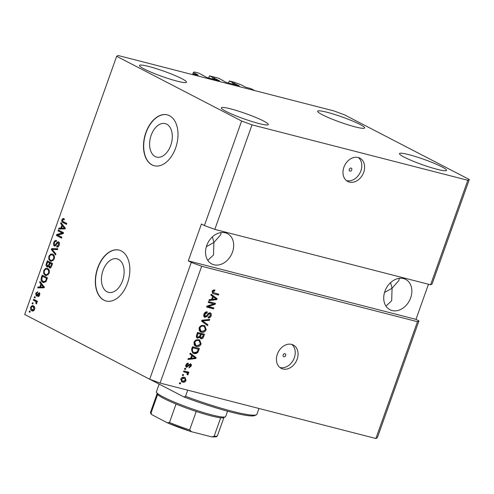 <?xml version="1.0" encoding="UTF-8"?>
<svg xmlns="http://www.w3.org/2000/svg" width="494" height="494" viewBox="0 0 494 494"><rect width="100%" height="100%" fill="white"/><g stroke="black" fill="none" stroke-linecap="round" stroke-linejoin="round"><path stroke-width="0.74" d="M193.592 73.915L198.341 75.107L193.333 72.488L194.315 71.963L198.971 73.155L206.807 77.502L219.478 80.757L209.462 75.854L218.768 78.243L225.912 82.331L239.275 85.839L229.259 80.936L233.909 82.134L240.85 84.69L245.759 87.234L251.001 88.661L254.725 90.587L197.31 75.841L193.592 73.915L193.271 74.804M229.259 80.936L228.5 83.072M232.828 82.788L232.371 84.066M222.337 80.09L222.22 80.417M209.462 75.854L208.703 77.99M213.031 77.7L212.574 78.984M202.54 75.008L202.423 75.335M193.333 72.488L192.574 74.625M170.739 145.421A17.284 10.856 -75.6 0 0 165.243 123.605A17.284 10.856 -75.6 0 0 151.158 135.276A17.284 10.856 -75.6 0 0 156.647 157.086A17.284 10.856 -75.6 0 0 170.739 145.421M122.574 280.672A17.284 10.856 -75.6 0 0 117.084 258.862A17.284 10.856 -75.6 0 0 102.993 270.533A17.284 10.856 -75.6 0 0 108.482 292.343A17.284 10.856 -75.6 0 0 122.574 280.672M127.464 283.26A26.268 16.5 -75.6 0 0 119.122 250.106A26.268 16.5 -75.6 0 0 97.707 267.847A26.268 16.5 -75.6 0 0 106.049 300.994A26.268 16.5 -75.6 0 0 127.464 283.26M119.221 250.137A26.268 16.5 -75.6 0 0 97.905 267.896A26.268 16.5 -75.6 0 0 106.148 301.019M175.629 148.002A26.268 16.5 -75.6 0 0 167.281 114.855A26.268 16.5 -75.6 0 0 145.872 132.59A26.268 16.5 -75.6 0 0 154.214 165.737A26.268 16.5 -75.6 0 0 175.629 148.002M167.38 114.88A26.268 16.5 -75.6 0 0 146.07 132.639A26.268 16.5 -75.6 0 0 154.313 165.762M351.747 169.936A1.643 1.266 117.4 0 0 351.265 168.158A1.643 1.266 117.4 0 0 349.277 169.3A1.643 1.266 117.4 0 0 349.758 171.072A1.643 1.266 117.4 0 0 351.747 169.936M363.695 172.332A13.134 10.115 117.4 0 0 359.842 158.123A13.134 10.115 117.4 0 0 343.898 167.244A13.134 10.115 117.4 0 0 347.757 181.452A13.134 10.115 117.4 0 0 363.695 172.332M346.418 180.576A13.134 10.115 117.4 0 0 360.873 170.868A13.134 10.115 117.4 0 0 358.348 157.537M285.656 355.538A1.643 1.266 117.4 0 0 285.174 353.766A1.643 1.266 117.4 0 0 283.186 354.902A1.643 1.266 117.4 0 0 283.667 356.68A1.643 1.266 117.4 0 0 285.656 355.538M297.147 359.231A13.134 10.115 117.4 0 0 293.288 345.022A13.134 10.115 117.4 0 0 277.35 354.142A13.134 10.115 117.4 0 0 281.209 368.345A13.134 10.115 117.4 0 0 297.147 359.231M279.87 367.468A13.134 10.115 117.4 0 0 294.319 357.761A13.134 10.115 117.4 0 0 291.8 344.435M410.662 297.87A17.074 13.147 117.4 0 0 405.648 279.4A17.074 13.147 117.4 0 0 384.925 291.256A17.074 13.147 117.4 0 0 389.939 309.726A17.074 13.147 117.4 0 0 410.662 297.87M390.575 282.63L392.063 288.237L398.88 280.555L399.226 278.338M232.483 252.101A17.074 13.147 117.4 0 0 227.468 233.637A17.074 13.147 117.4 0 0 206.745 245.493A17.074 13.147 117.4 0 0 211.765 263.957A17.074 13.147 117.4 0 0 232.483 252.101M212.401 236.867L213.883 242.468L220.701 234.786L221.046 232.575M441.784 166.799A24.953 2.779 -160.4 0 1 446.49 170.344A24.953 2.779 -160.4 0 1 429.984 167.25A24.953 2.779 -160.4 0 1 404.172 157.141A24.953 2.779 -160.4 0 1 399.467 153.597A24.953 2.779 -160.4 0 1 415.973 156.697A24.953 2.779 -160.4 0 1 441.784 166.799M263.611 121.036A24.953 2.779 -160.4 0 1 268.31 124.574A24.953 2.779 -160.4 0 1 251.81 121.481A24.953 2.779 -160.4 0 1 225.993 111.372A24.953 2.779 -160.4 0 1 221.293 107.834A24.953 2.779 -160.4 0 1 237.793 110.928A24.953 2.779 -160.4 0 1 263.611 121.036M181.773 78.645A24.953 2.779 -160.4 0 1 186.473 82.189A24.953 2.779 -160.4 0 1 169.973 79.096A24.953 2.779 -160.4 0 1 144.162 68.987A24.953 2.779 -160.4 0 1 139.456 65.449A24.953 2.779 -160.4 0 1 155.962 68.543A24.953 2.779 -160.4 0 1 181.773 78.645M359.953 124.414A24.953 2.779 -160.4 0 1 364.652 127.952A24.953 2.779 -160.4 0 1 348.153 124.859A24.953 2.779 -160.4 0 1 322.335 114.75A24.953 2.779 -160.4 0 1 317.636 111.212A24.953 2.779 -160.4 0 1 334.135 114.305A24.953 2.779 -160.4 0 1 359.953 124.414M207.807 260.363L213.507 254.99L213.883 242.468L206.35 246.722M385.981 306.126L391.68 300.76L392.063 288.237L384.53 292.491M116.646 56.285L118.122 55.501L333.913 110.928L344.318 114.762L469.3 179.501L467.824 180.285L430.607 284.803L214.816 229.377L204.411 225.536L241.628 121.024L116.646 56.285L24.7 314.499L149.682 379.238L191.277 262.425L201.682 266.26L417.473 321.693L375.878 438.499L160.087 383.072L149.682 379.238M467.824 180.285L252.033 124.859L214.816 229.377M252.033 124.859L241.628 121.024M469.3 179.501L432.083 284.019L430.607 284.803M201.682 266.26L160.087 383.072M213.748 303.89L208.233 302.47L208.554 301.581L215.483 303.359L215.143 304.31L208.326 306.521L213.853 307.941L213.532 308.836L206.603 307.058L206.943 306.101L213.748 303.89L208.295 302.297M204.337 317.031L205.029 317.389C203.775 316.895 203.423 315.814 203.973 314.159C204.707 312.369 205.831 311.609 207.338 311.881L207.109 312.801L204.757 314.443L205.325 316.487L207.4 314.672C208.085 313.32 208.993 312.708 210.129 312.844C211.302 313.282 211.642 314.283 211.142 315.827C210.493 317.451 209.487 318.155 208.128 317.938L208.357 317.024L210.321 315.647L209.796 313.733L208.993 313.832L207.153 316.487L204.652 317.247M204.355 316.018L205.325 316.487M210.129 312.844L210.518 312.986M209.437 313.548L208.246 313.449M207.548 325.639L201.583 321.149L201.916 320.223L209.759 319.427L209.431 320.347L202.577 320.847L207.881 324.706L207.548 325.639M199.088 327.88L201.077 325.62L203.769 325.361L204.806 325.744L206.196 329.714C205.004 331.956 203.417 332.783 201.422 332.203L199.249 330.684L199.088 327.88M193.994 342.188L195.982 339.928L198.668 339.668L199.712 340.057L201.101 344.022C199.909 346.263 198.322 347.091 196.328 346.51L194.148 344.991L193.994 342.188M191.672 355.322L189.869 354.037L190.202 353.111L196.155 357.637L195.84 358.508L187.936 359.484L188.263 358.551L190.604 358.329L191.672 355.322M180.329 383.881L179.334 383.628L179.655 382.733L180.643 382.986L180.329 383.881L179.402 383.449M182.663 382.165L181.829 381.856L180.86 379.077C181.73 377.447 182.885 376.873 184.324 377.342L185.108 377.632L186.077 380.417C185.225 382.029 184.089 382.609 182.663 382.165L181.483 381.646M183.274 375.607L182.28 375.354L182.601 374.458L183.589 374.711L183.274 375.607L182.348 375.174M187.14 372.871L183.558 371.778L183.873 370.883L188.912 372.18L188.597 373.069L187.794 372.865L188.307 374.149L187.739 374.927L187.14 374.403L187.14 372.871L186.127 372.328M185.46 369.463L184.472 369.203L184.793 368.314L185.781 368.567L185.46 369.463L184.534 369.03M186.182 367.042L186.806 367.363C185.793 366.999 185.503 366.153 185.929 364.831L188.313 363.115L188.084 364.035L186.627 365.078L186.998 366.437L187.529 366.35L190.431 363.782C191.332 364.146 191.579 364.93 191.166 366.134L188.998 367.808L189.227 366.888L190.431 365.98L190.215 364.702L186.473 367.24M185.769 365.443L186.998 366.437M189.653 364.411L190.326 364.745L188.949 364.492L189.696 364.881M193.907 353.451L192.827 353.049L191.567 349.277L192.475 346.739L199.403 348.517L197.921 352.278C196.668 353.581 195.328 353.97 193.907 353.451L192.481 352.846M199.107 337.075L196.989 337.822L197.73 338.205C196.408 337.791 196.044 336.747 196.624 335.08L197.569 332.431L204.497 334.21L203.547 336.877C203.022 338.322 202.163 338.958 200.965 338.791L199.854 337.458L197.273 338.038M212.648 296.412L210.845 295.134L211.179 294.202L217.132 298.728L216.817 299.599L208.913 300.574L209.24 299.642L211.58 299.42L212.648 296.412M212.099 291.343L213.068 290.12L214.921 290.04L214.692 290.954L212.895 291.59L213.278 292.726L212.358 292.232L218.743 294.196L218.428 295.085L212.828 293.553L212.099 291.343M191.277 262.425L188.3 260.881L201.435 223.998L204.411 225.536M62.151 233.007L58.008 230.865L58.323 229.969L63.535 232.668L63.195 233.619L57.749 235.101L61.898 237.25L61.583 238.145L56.372 235.447L56.717 234.489L62.151 233.007L63.139 233.267L58.008 230.865M54.624 245.129L56.372 243.493C57.008 242.159 57.761 241.634 58.632 241.912C59.502 242.517 59.681 243.591 59.169 245.148C58.539 246.759 57.705 247.371 56.668 246.988L56.921 246.055L58.551 244.863L58.298 242.801L57.668 242.807L56.038 245.351L54.321 246.031C53.395 245.364 53.21 244.197 53.772 242.535C54.482 240.763 55.408 240.103 56.551 240.572L56.304 241.492C55.495 241.22 54.846 241.696 54.352 242.931L54.624 245.129L55.958 245.45M56.23 240.448L56.551 240.572M56.921 246.055L58.545 246.358M59.422 243.141L57.668 242.807M55.6 254.947L51.357 249.538L51.685 248.612L57.81 248.735L57.483 249.655L52.148 249.34L55.927 254.015L55.6 254.947M48.881 256.256L50.604 254.144L52.697 254.194C54.284 254.898 54.791 256.51 54.223 259.029L50.987 261.301L50.332 261.048L48.776 259.202L48.881 256.256L49.548 256.429M52.142 253.984L52.697 254.194M43.787 270.564L45.51 268.452L47.603 268.508C49.19 269.205 49.696 270.817 49.128 273.336L45.893 275.609L45.238 275.356L43.682 273.509L43.787 270.564L44.454 270.737M47.047 268.291L47.603 268.508M32.839 304.02L32.091 303.631L32.413 302.736L33.154 303.125L32.839 304.02M31.523 309.423L32.826 311.035L31.838 310.782C30.665 310.312 30.288 309.17 30.696 307.342C31.499 305.749 32.437 305.286 33.512 305.953C34.654 306.434 35.025 307.571 34.617 309.374C33.827 310.948 32.9 311.418 31.838 310.782L32.345 310.979M32.956 305.737L33.512 305.953M63.93 219.632L62.491 220.071L62.565 221.17L66.795 223.498L66.48 224.393L62.942 222.566C61.898 222.226 61.546 221.275 61.892 219.719L62.738 218.564L64.177 218.7L63.93 219.632L63.498 219.472L64.492 219.731M63.658 218.496L64.177 218.7L63.732 218.817L62.738 218.564M40.934 283.988L39.644 282.432L39.977 281.5L44.201 286.946L43.892 287.817L37.705 287.872L38.038 286.94L39.86 286.995L40.934 283.988L41.922 284.241L40.632 282.685L39.644 282.432M36.642 296.073L36.192 295.955L35.722 293.208L37.705 291.707L37.451 292.639L36.247 293.553L36.42 295.017L39.285 292.664L39.662 295.208L37.853 296.684L38.106 295.758L39.106 294.955L39.045 293.597L38.057 294.603C37.538 295.764 36.914 296.215 36.192 295.955L36.433 296.048M36.42 295.017L37.686 295.208M39.903 293.819L38.631 293.714M34.988 297.981L34.24 297.598L34.561 296.703L35.309 297.085L34.988 297.981M35.29 301.186L33.326 300.167L33.648 299.271L37.433 301.235L37.118 302.13L36.513 301.815L36.809 303.217L36.303 303.958L35.883 303.341L36.006 301.741L35.29 301.186L36.278 301.439L33.326 300.167M29.893 312.288L29.146 311.905L29.467 311.01L30.208 311.393L29.893 312.288M42.805 282.302C41.212 281.66 40.724 280.11 41.342 277.665L42.243 275.127L47.449 277.826L46.004 281.574L43.54 282.593L42.805 282.302L43.799 282.556L42.083 280.555M47.609 267.026L46.998 266.865C46.01 266.272 45.812 265.136 46.393 263.469L47.338 260.82L52.549 263.518L51.598 266.186C51.073 267.631 50.357 268.193 49.443 267.872L48.696 266.346L47.307 266.988M61.911 225.079L60.62 223.523L60.953 222.59L65.177 228.037L64.868 228.907L58.681 228.963L59.014 228.037L60.836 228.086L61.911 225.079L62.899 225.332L61.608 223.776L60.62 223.523M188.3 260.881L415.973 319.365L428.477 284.254M415.973 319.365L418.949 320.902L377.354 437.715L375.878 438.499M417.473 321.693L418.949 320.902M66.554 224.177L62.942 222.566M63.93 222.819L62.701 221.312M62.565 219.892L61.892 219.719M62.886 219.972L63.732 218.817M38.791 287.86L39.026 287.193L38.038 286.94M39.026 287.193L40.848 287.249L39.86 286.995M41.768 284.68L41.922 284.241M40.576 287.014L44.497 287.354L42.428 284.853L41.434 284.593L40.576 287.014L43.509 287.1L41.434 284.593M43.651 286.446L42.663 286.193M44.096 287.255L43.509 287.1M36.321 293.362L35.722 293.208M37.136 292.596L37.587 292.133M37.408 295.27L36.618 295.066M38.927 293.566L39.6 292.911M38.995 296.375L39.094 296.011L38.106 295.758M39.693 295.109L39.106 294.955M36.914 296.023L36.482 295.042M35.049 297.802L34.24 297.598M34.321 300.42L34.561 299.747M37.167 301.982L36.513 301.815M36.655 303.538L35.883 303.341M36.871 302.952L36.167 302.773M36.55 301.883L36.006 301.741M37.001 302.001L36.278 301.439M29.955 312.109L29.146 311.905M31.283 307.496L30.696 307.342M32.19 306.657L33.481 305.94M34.666 309.219L34.08 309.071L33.191 306.848C32.468 306.348 31.807 306.613 31.227 307.645L32.116 309.868L34.105 310.312M34.185 307.101L32.734 306.669L34.771 307.54M32.116 309.868L34.08 309.071M32.9 303.841L32.091 303.631M42.002 277.838L41.342 277.665M42.861 276.424L43.157 275.603M47.183 278.573L42.533 276.337L41.99 277.875L41.984 280.413L43.762 281.666L45.806 281.852M47.208 278.499L42.533 276.337M46.646 280.086L45.985 279.913L46.522 278.406M46.17 281.265L45.448 281.08L45.985 279.913M43.762 281.666L45.448 281.08M45.658 269.31L46.498 268.705L45.51 268.452M46.498 268.705L47.541 268.477M46.374 275.683L45.238 275.356M46.232 275.609L44.67 273.762L43.682 273.509M46.566 274.726L48.245 274.849M49.264 270.446L47.276 269.397C46.177 268.755 45.22 269.249 44.398 270.873C43.985 272.768 44.374 273.966 45.578 274.473L47.084 274.923M49.178 273.201L48.517 273.028C48.943 271.089 48.529 269.878 47.276 269.397L48.27 269.65M47.875 274.96L46.887 274.707L48.517 273.028M45.578 274.473L46.887 274.707M47.961 262.116L48.251 261.295M50.437 268.125L49.684 266.599M49.283 266.494L48.696 266.346M47.795 267.001L47.072 265.803M50.394 263.376L47.628 262.03L46.751 264.704L47.313 265.97L49.215 266.087M50.666 267.186L51.086 267.266M52.308 264.191L50.061 263.29L49.239 265.778L49.678 266.933L50.851 267.254M52.278 264.265L50.061 263.29M49.678 266.933L51.098 265.562L51.617 264.099M50.444 263.228L47.628 262.03M47.313 265.97L48.869 264.623L49.456 262.975M50.759 255.003L51.592 254.398L50.604 254.144M51.592 254.398L52.636 254.169M51.469 261.375L50.332 261.048M51.327 261.301L49.764 259.455L48.776 259.202M51.66 260.418L53.34 260.542M54.359 256.139L52.37 255.089C51.271 254.447 50.314 254.941 49.493 256.565C49.079 258.461 49.468 259.659 50.672 260.165L52.179 260.616M54.272 258.893L53.611 258.72C54.037 256.781 53.624 255.571 52.37 255.089L53.364 255.342M52.969 260.653L51.981 260.4L53.611 258.72M50.672 260.165L51.981 260.4M55.847 254.249L52.345 249.791L51.357 249.538M52.494 249.377L52.673 248.865L51.685 248.612M52.673 248.865L57.724 248.97M54.439 242.708L53.772 242.535M55.427 241.498L56.514 240.702M58.026 242.715L58.885 242.079M57.718 247.031L58.051 246.352M59.206 245.03L58.551 244.863M59.286 243.054L58.663 243.06L59.286 243.054M55.069 246.129L54.488 245.043M58.996 231.118L59.237 230.439M61.657 237.923L56.372 235.447M57.366 235.7L57.705 234.743L56.717 234.489M57.705 234.743L63.139 233.267M59.768 228.95L60.002 228.29L59.014 228.037M60.002 228.29L61.824 228.339L60.836 228.086M62.744 225.77L62.899 225.332M61.552 228.105L65.474 228.45L63.405 225.943L62.411 225.69L61.552 228.105L64.479 228.191L62.411 225.69M64.628 227.536L63.64 227.283M65.072 228.345L64.479 228.191M179.841 382.776L179.581 383.492M184.713 377.459L185.454 379.614M185.411 380.071L186.077 380.417M184.737 381.047L181.922 381.776M180.742 379.478L181.557 380.639L182.934 381.257L185.367 380.207L184.651 378.478L184.009 378.237L181.57 379.281L182.298 381.022M184.651 378.478L183.268 377.854L181.459 378.058M183.268 377.854L184.009 378.237M180.909 378.941L181.57 379.281M182.786 374.508L182.527 375.224M188.109 371.97L187.85 372.686L188.597 373.069M187.85 372.686L187.047 372.482L187.794 372.865M187.047 372.482L187.566 373.767L188.307 374.149M187.566 373.767L186.998 374.538M185.423 372.062L183.62 371.599M184.972 368.357L184.719 369.074M187.448 363.195L187.337 363.646L188.084 364.035M187.337 363.646L186.46 363.856M185.966 364.733L186.627 365.078M190.295 363.757L190.573 365.19M190.493 365.788L191.166 366.134M189.857 366.77L189.116 367.332M188.949 364.492L186.059 366.98M190.153 353.253L196.155 357.637M195.408 357.255L195.198 357.847M195.179 357.891L195.84 358.508M195.099 358.125L188.109 358.984M192.382 355.822L191.635 355.439L190.777 357.86L191.518 358.243L195.278 357.891L192.382 355.822L191.518 358.243M198.594 348.313L197.668 350.901M197.304 351.691L197.921 352.278M197.162 351.895L198.273 349.202L192.222 347.455L191.672 348.992L191.919 351.395L194.235 352.562L197.162 351.895C195.927 353.191 194.587 353.587 193.16 353.068M191.919 351.395L193.302 352.216M198.273 349.202L192.963 347.838L192.419 349.375L192.66 351.784M192.222 347.455L192.963 347.838M191.672 348.992L192.419 349.375M199.323 339.878L200.36 343.633L201.101 344.022M199.817 344.676L195.581 346.121L196.328 346.51M195.581 346.121L195.056 345.954M194.049 342.052L195.087 344.923L196.668 345.621L198.366 345.646L200.286 343.818L199.267 340.897L198.341 340.557C196.871 340.119 195.692 340.73 194.809 342.391L195.834 345.312M199.267 340.897L197.6 340.175L194.525 341.15M197.6 340.175L198.341 340.557M194.068 342.002L194.809 342.391M203.689 334L202.571 337.056M202.361 337.439L200.298 338.421M199.144 337.093L199.854 337.458M196.464 335.809L198.045 337.309L199.903 335.803L200.49 334.154L197.316 333.147L196.464 335.809L197.297 336.927M199.743 336.457L201.169 337.871L202.849 336.358L203.367 334.895L200.552 333.981L199.743 336.457L200.422 337.482M203.367 334.895L201.299 334.364L200.49 336.84M200.552 333.981L201.299 334.364M200.169 337.39L201.169 337.871M200.49 334.154L198.057 333.53L197.205 336.198M197.316 333.147L198.057 333.53M196.989 336.809L198.045 337.309M196.68 334.92L197.427 335.309M204.417 325.571L205.455 329.325L206.196 329.714M204.911 330.369L200.681 331.814L201.422 332.203M200.681 331.814L200.15 331.647M199.144 327.744L200.181 330.616L201.762 331.313L203.46 331.338L205.387 329.51L204.362 326.59L203.435 326.25C201.966 325.812 200.786 326.423 199.903 328.084L200.928 331.005M204.362 326.59L202.694 325.867L199.619 326.837M202.694 325.867L203.435 326.25M199.162 327.695L199.903 328.084M208.845 319.519L208.69 319.964L209.431 320.347M208.69 319.964L201.83 320.458L202.577 320.847M201.83 320.458L207.881 324.706M207.134 324.323L206.856 325.114M206.517 311.819L206.369 312.412L207.109 312.801M206.369 312.412L204.016 314.061L204.757 314.443M204.016 314.061L204.578 316.104M210.104 312.838L210.395 315.444L211.142 315.827M209.87 316.487L208.215 317.586M208.277 313.462L208.993 313.832M206.424 316.104L207.153 316.487M206.412 316.098L204.281 317M214.674 303.149L214.396 303.927L215.143 304.31M214.396 303.927L207.585 306.138L208.326 306.521M213.044 307.731L212.784 308.447L213.532 308.836M212.784 308.447L206.665 306.879M211.129 294.344L217.132 298.728M216.384 298.345L216.174 298.938M216.156 298.987L216.817 299.599M216.076 299.216L209.086 300.074M213.359 296.919L212.611 296.53L211.753 298.95L212.494 299.333L216.255 298.981L213.359 296.919L212.494 299.333M214.112 289.916L213.951 290.571L214.692 290.954M213.951 290.571L212.154 291.201L212.895 291.59M212.154 291.201L212.358 292.232L213.241 292.584M217.94 293.986L217.681 294.702L218.428 295.085M217.681 294.702L213.723 293.881M212.982 293.492L212.5 293.35M187.701 390.167L185.516 396.312A65.671 7.317 19.6 0 0 256.534 414.756A65.671 7.317 19.6 0 0 256.787 414.614L258.973 408.47M256.534 414.756L254.873 415.528A64.356 7.175 -160.4 0 1 183.99 396.978L185.516 396.312M149.88 379.312L183.99 396.978M225.313 416.831L223.652 417.609A35.463 3.952 -160.4 0 1 220.707 417.763A35.463 3.952 -160.4 0 1 196.217 411.471A35.463 3.952 -160.4 0 1 176.049 404.036A35.463 3.952 -160.4 0 1 163.878 398.504A35.463 3.952 -160.4 0 1 157.648 394.502A35.463 3.952 -160.4 0 1 157.265 393.965L156.462 392.316A36.772 4.1 19.6 0 0 163.329 397.022A36.772 4.1 19.6 0 0 199.496 411.323A36.772 4.1 19.6 0 0 225.313 416.831A36.772 4.1 19.6 0 0 225.69 416.479L227.567 411.206M159.142 384.104L156.4 391.804A36.772 4.1 19.6 0 0 156.462 392.316M220.707 417.763L214.137 436.208L211.969 436.955L191.264 431.663L167.528 422.907L151.683 414.59C150.547 413.435 150.195 412.546 150.633 411.916A35.463 3.952 19.6 0 0 151.078 412.947L151.683 414.59M167.287 422.796L169.485 422.481A35.463 3.952 19.6 0 0 189.653 429.916L191.555 431.75M176.049 404.036L169.485 422.481M157.648 394.502L151.078 412.947M196.217 411.471L189.653 429.916M233.921 83.066L233.464 84.35M234.613 83.325L234.181 84.536M214.124 77.984L213.667 79.262M214.816 78.237L214.384 79.448M43.25 287.292L42.262 287.039M38.143 294.461L37.346 294.251M47.054 263.642L46.393 263.469M51.759 265.729L51.098 265.562M49.53 264.796L48.869 264.623M57.026 243.659L56.372 243.493M64.226 228.382L63.238 228.129M188.307 365.424L189.048 365.807M197.791 350.561L198.539 350.944M202.799 336.494L203.547 336.877M199.99 335.556L200.737 335.945M203.046 320.396L203.794 320.779M202.793 321.119L203.534 321.501M207.369 314.734L208.042 315.079M190.962 431.558A34.148 3.804 -160.4 0 1 167.787 423.006M214.137 436.208A35.463 3.952 19.6 0 0 217.446 435.708L223.936 417.473M36.525 295.06L37.519 295.313M38.97 293.572L39.965 293.825M58.119 242.727L59.113 242.986M157.123 393.687L150.633 411.916M211.969 436.955L216.415 436.789L217.446 435.708"/></g></svg>
